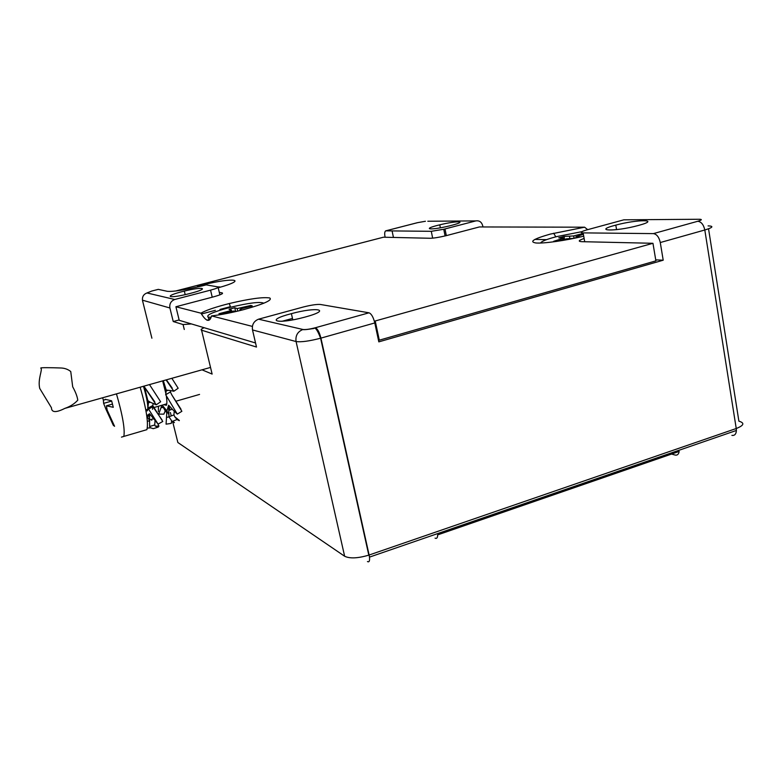 <?xml version="1.0" encoding="UTF-8"?>
<svg xmlns="http://www.w3.org/2000/svg" width="782" height="782" viewBox="0 0 782 782"><rect width="100%" height="100%" fill="white"/><g stroke="black" fill="none" stroke-linecap="round" stroke-linejoin="round"><path stroke-width="1.17" d="M263.886 303.221C260.25 301.5 249.047 302.859 230.27 307.316C212.86 311.989 205.549 315.254 208.325 317.111L211.062 317.375M234.766 307.756L235.695 311.588L234.101 311.031L230.592 311.519L220.28 314.188L218.98 313.699L229.155 311.06L231.374 310.073L229.028 309.242L234.766 307.756L237.151 308.577L250.807 305.449L252.254 305.899L242.127 308.528L239.927 309.516L241.726 310.131M208.061 317.033L208.677 318.597L210.397 318.841M250.807 305.449L250.993 306.231M197.484 286.183L202.861 284.844C233.974 277.219 248.764 279.282 218.217 287.786M583.724 236.174C565.757 240.573 543.803 243.652 535.914 242.977C528.847 241.804 533.627 238.852 550.235 234.111L584.584 227.2L479.395 226.946L445.877 235.744C439.015 237.366 433.805 238.207 430.256 238.266L383.444 237.21L175.608 291.012M219.302 292.36L222.166 292.888C223.672 293.514 220.583 294.892 212.89 297.023L175.911 306.749L200.945 313.181C205.255 310.65 213.242 307.805 224.913 304.667L229.263 303.543C249.585 298.744 263.094 296.886 269.78 297.981C272.644 300.132 263.935 304.022 243.642 309.633C231.687 312.702 220.993 314.794 211.541 315.908L252.391 326.407M281.901 321.324L292.478 318.421M374.363 321.216L652.96 243.29L581.779 241.677C577.761 241.442 578.553 240.377 584.134 238.49M615.952 229.703L616.558 229.537M584.584 227.2L587.712 229.654M375.301 321.392L379.299 340.18L655.893 260.865L652.96 243.29M379.299 340.18L378.42 339.984M200.945 313.181C206.204 321.734 209.732 322.643 211.541 315.908M255.538 342.966L179.215 320.307L175.911 306.749M166.087 379.925L173.819 391.244L170.975 390.629L170.359 391.948L165.696 394.734L177.299 414.108L174.21 411.234L173.946 414.919L168.951 416.796L168.629 405.232L166.898 410.951L162.226 405.154M163.33 380.697L166.243 390.052L170.975 390.629M163.839 404.695L166.38 405.301C167.055 403.883 167.045 400.834 166.351 396.142M165.95 393.766L162.636 380.893M158.463 406.229L158.365 411.606L158.433 406.239M162.285 405.565L165.217 410.873L163.878 414.147L158.717 414.108L161.913 405.242M165.569 409.299L165.09 410.521L166.977 412.984M171.62 420.97L171.268 423.394L166.077 424.157L166.898 410.951L169.068 414.929M168.951 416.796L172.118 421.478L174.415 422.603L172.783 421.215M165.696 394.734L166.243 390.052M168.629 405.232L174.21 411.234M173.819 391.244L178.169 388.253L171.864 378.302M172.226 388.107L166.4 379.837M168.941 407.5L170.427 409.866M177.299 414.108L181.874 411.303L171.893 395.027L181.004 409.24M171.884 421.234L171.356 422.857M173.946 414.919L174.709 416.689L179.361 420.501M179.293 420.677L177.045 419.533L174.709 416.689M170.359 391.948L171.893 395.027M72.687 386.787C75.58 392.026 77.281 396.494 77.78 400.169C74.534 403.776 70.224 406.523 64.847 408.39C56.021 412.828 51.553 412.613 51.456 407.745L39.716 388.41C37.526 378.908 42.922 369.466 40.811 368.146C39.511 367.432 51.895 367.657 60.243 367.97C64.339 367.999 67.839 369.182 70.751 371.538L72.687 386.787M152.519 409.279L152.949 406.611M151.845 419.23L151.747 420.296M155.041 420.833L154.719 424.968L149.626 426.503L149.528 413.717L158.072 424.098L162.764 421.488L152.744 405.565L147.945 408.145L148.404 402.896L150.203 402.183L156.214 404.822L160.652 401.772L149.489 384.588M155.286 426.092L158.932 426.112L158.247 427.109L155.286 426.092L154.719 424.968M157.896 423.922L158.932 426.112M153.243 403.365L152.744 405.565M154.093 408.4L162.109 420.071M143.458 386.288C147.143 398.556 148.482 406.708 147.456 410.745L145.99 411.019M149.665 414.9L146.879 415.711L146.879 416.659M150.398 427.832L147.299 428.106M149.528 413.717L146.879 415.711L149.743 420.98L147.368 421.185M147.339 416.669L149.753 415.75M144.504 387.129L148.404 402.896M148.189 400.843L150.203 402.183M157.436 427.363L153.243 428.673L150.222 427.676L149.626 426.503M158.072 424.098L147.945 408.145M156.214 404.822L143.839 386.181M143.898 386.161L154.787 401.87M121.464 437.118L123.83 436.415C125.11 429.553 122.657 415.369 116.469 393.874M105.15 399.289L111.611 400.814L113.273 407.295L106.42 405.799L107.144 410.051L114.573 426.298L113.312 425.3L105.912 409.133L106.763 408.888M105.726 399.514L103.351 400.179L103.625 403.365L105.912 409.133M103.351 400.179L102.677 397.755M144.24 430.442L146.899 429.66C148.541 422.73 146.293 408.585 140.154 387.217M113.918 425.125L113.312 425.3M210.094 319.32L206.898 320.18M482.944 226.956L482.719 225.754C481.634 222.01 479.346 220.387 475.837 220.905L443.756 229.263L431.283 231.316L392.085 230.915L393.444 237.435M258.559 319.183L302.996 329.496L258.559 319.183C253.808 321.138 251.794 324.726 252.508 329.945L256.486 347.042L201.57 330.209C200.407 329.779 201.277 328.948 204.17 327.717M202.03 369.818L212.127 374.079L211.844 372.906M151.894 338.215L142.549 300.699C141.982 296.925 143.448 294.345 146.967 292.957L174.738 299.486C170.916 301.011 169.303 303.846 169.909 307.981L173.233 321.529L179.127 319.955M191.404 323.934L183.066 324.55L173.233 321.529M201.473 314.002L215.353 310.298M174.914 299.438L210.554 290.142C216.702 288.45 219.195 287.375 218.012 286.906L206.233 284.883L202.274 285.88C184.474 290.044 172.832 291.852 167.348 291.315L158.287 289.369L151.796 291.021M230.387 306.661L219.996 309.437M385.135 237.249L384.988 236.555C384.431 233.554 384.656 231.658 385.663 230.856L392.085 230.915M451.576 225.353L449.582 225.861C430.296 230.612 420.53 229.38 439.767 224.835C456.913 220.583 468.77 220.954 451.576 225.353M587.126 229.81L623.86 219.82L699.509 219.263C702.402 219.371 701.835 220.025 697.798 221.257L653.42 233.613L583.137 232.88C579.53 232.655 580.86 231.628 587.126 229.81M638.855 225.343L638.171 225.529C614.955 231.843 592.16 231.149 615.796 225.118C637.164 219.263 661.386 219.253 638.855 225.343M534.898 239.4L546.569 239.644M655.727 259.868L663.204 260.201L660.282 242.537C659.06 237.151 656.772 234.18 653.42 233.613M663.204 260.201L378.82 341.861L374.793 322.946C373.337 317.15 371.411 313.768 369.016 312.81L320.473 304.481C316.954 304.178 311.275 305.019 303.436 306.974L258.774 319.124M305.449 316.964L304.697 317.169C276.838 324.765 263.954 320.688 291.403 313.65C317.042 306.603 332.438 309.662 305.449 316.964M190.476 293.358L188.394 293.885C166.791 299.262 163.213 296.134 184.327 291.109C203.652 286.28 210.221 288.294 190.476 293.358M435.056 538.133C436.737 538.896 437.607 537.821 437.666 534.878L679.147 451.439C678.668 454.322 677.31 455.525 675.071 455.046L669.627 453.511M679.147 451.439L677.192 450.901M217.904 286.886L219.947 286.965L218.295 287.375M581.818 231.677L556.559 236.633C546.618 239.263 541.3 241.394 540.606 243.036M574.232 238.315L566.315 238.842L556.794 241.403M556.745 241.413L553.656 241.306L564.174 238.011L558.749 237.855L564.047 236.438L573.636 235.939L583.235 233.417M583.382 234.258L575.855 236.76L580.713 236.887M583.059 233.407L583.216 234.307M564.047 236.438L564.34 238.021M239.927 309.516L240.162 310.522M240.924 308.88L240.729 308.059M237.151 308.577L237.748 311.109M231.413 310.219L231.658 311.275M229.155 311.06L229.341 311.842M222.342 293.661L222.166 292.888M103.625 403.365L111.67 401.088M112.393 404.099L106.811 405.682L112.393 404.099M475.837 220.905L427.813 221.247M212.127 374.079L201.57 330.209M302.996 329.496C305.557 329.799 309.682 329.212 315.39 327.736C317.57 328.782 319.418 332.242 320.933 338.117L320.6 338.215C317.56 330.229 315.273 326.993 313.738 328.518C312.741 328.528 305.107 330.102 302.751 329.564C297.541 331.754 295.313 335.742 296.075 341.538L344.637 556.246L177.866 442.514L172.578 421.293M252.508 329.945L296.075 341.538C301.021 342.272 309.203 341.167 320.6 338.215L368.801 555.132C357.882 558.368 349.828 558.739 344.637 556.246M142.441 300.18L169.909 307.981M183.066 324.55L184.278 329.496M425.428 221.267L417.265 222.723L385.946 230.788M147.124 292.918L151.835 291.031L146.967 292.957L174.738 299.486M210.554 290.142L212.235 297.199M218.149 287.493L219.889 294.853M386.025 230.778L417.666 222.645M708.081 225.881C714.044 226.125 712.959 227.494 704.807 229.996C703.614 224.678 701.278 221.765 697.798 221.257M431.283 231.316L432.651 238.148M444.997 228.95L446.327 235.636M731.893 435.369C734.64 435.779 736.145 434.147 736.39 430.462L736.243 428.516C744.034 425.418 744.914 422.974 738.882 421.166L708.541 228.803M583.137 232.88L584.711 241.746M369.016 312.81L315.39 327.736M151.835 291.031L158.287 289.369M171.248 415.936L170.388 412.505M169.283 408.067L168.707 405.75M734.21 431.214L733.702 431.39M374.793 322.946L320.933 338.117L369.114 555.024L736.243 428.516L704.807 229.996L660.282 242.537M369.114 555.024L369.485 557.116L369.114 555.024M367.442 561.544C369.182 562.453 369.866 560.977 369.485 557.116L736.39 430.462L736.067 432.69M575.855 236.76L576.07 237.924M574.183 238.315L573.753 235.91M569.511 236.584L569.804 238.227M564.242 238.393L564.418 239.36M563.06 238.784L563.226 239.673M240.827 308.919L240.631 308.079M203.105 285.674L202.861 284.844M555.807 236.829L553.656 233.222M230.592 307.238L229.263 303.543M166.351 390.912L167.563 390.453M161.366 407.627L163.184 407.481M166.879 417.256L169.01 416.972M169.117 410.315L172.089 409.299M172.118 421.478L177.045 419.533M64.847 408.39L210.534 367.423M149.919 419.768L153.252 418.839M148.404 409.191L153.155 406.493M123.83 436.415L146.899 429.66M145.775 409.876L147.798 409.299M152.881 407.842L153.683 407.608M154.132 407.481L166.781 403.844M175.872 401.234L199.557 394.421M445.085 235.939L443.756 229.263M439.767 224.835L440.364 227.806M615.796 225.118L616.578 229.634M291.403 313.65L292.8 319.858M184.327 291.109L185.187 294.638M574.056 238.305L573.636 235.939"/></g></svg>
